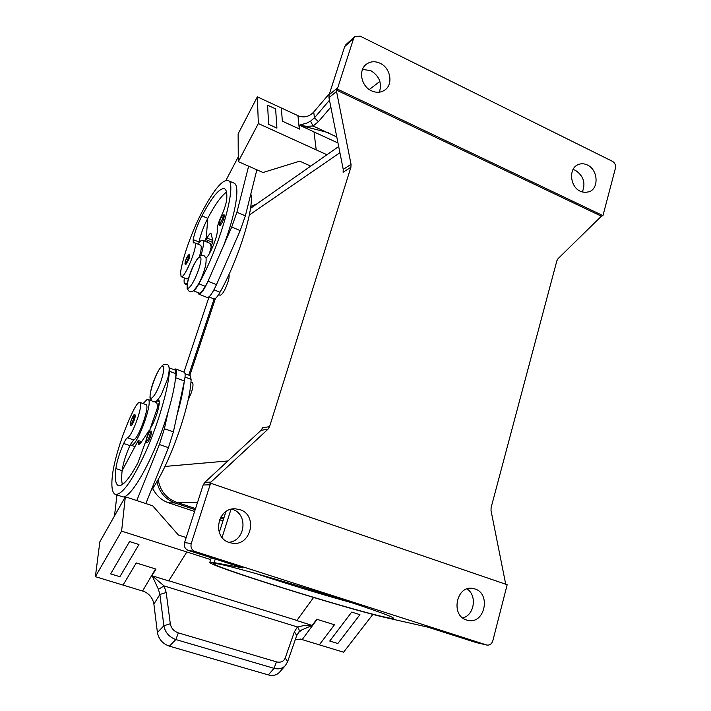 <?xml version="1.0" encoding="UTF-8"?>
<svg xmlns="http://www.w3.org/2000/svg" width="711" height="711" viewBox="0 0 711 711"><rect width="100%" height="100%" fill="white"/><g stroke="black" fill="none" stroke-linecap="round" stroke-linejoin="round"><path stroke-width="1.07" d="M228.746 542.315C245.482 541.098 248.415 513.857 232.39 509.36L231.742 509.156M350.905 167.227L343.102 172.249L343.235 169.396L328.962 97.647L336.534 91.47L351.047 164.33L350.905 167.227L269.558 426.653L262.661 427.746L261.053 430.315L204.848 482.325L203.159 484.991L184.558 542.6C183.731 546.341 184.993 548.945 188.326 550.421L242.966 567.92L214.127 562.641L215.255 559.042M229.502 542.582C211.709 537.72 217.228 507.21 235.474 508.845L239.856 509.645C258.164 514.862 251.276 546.421 232.381 543.222L229.502 542.582M203.159 484.991L210.109 484.804L210.838 483.276L209.949 483.302L210.945 482.12L267.931 429.257L269.558 426.653M210.109 484.804L191.232 543.533L184.558 542.6M188.326 550.421L195.072 551.505C191.677 550.012 190.397 547.354 191.232 543.533M195.072 551.505L486.831 645.055C489.728 645.419 491.71 644.015 492.803 640.833L507.174 584.718L210.838 483.276M466.62 620.019L468.016 620.392C484.698 624.516 491.319 593.614 474.868 588.939L472.744 588.432C456.355 585.073 450.33 615.566 466.62 620.019M475.89 642.477L427.933 627.173L387.93 618.117C348.719 609.496 207.452 565.414 209.816 562.357L214.127 562.641M328.962 97.647L329.104 94.821L337.778 87.693L353.545 38.643L354.825 36.643L360.13 36.128L612.447 161.326C614.935 162.881 615.939 165.156 615.45 168.134L602.955 215.629L601.399 216.197L558.099 258.608L556.855 260.813L491.105 507.592L491.017 510.551L505.717 584.22M601.399 216.197L336.419 90.048L336.534 91.47M384.438 616.997C390.703 618.419 393.707 618.801 393.45 618.161C392.899 616.455 360.255 605.025 316.786 591.57C273.362 578.114 229.991 566.027 217.993 563.867L213.86 563.494C208.234 565.458 346.595 608.723 384.438 616.997M158.171 479.418C160.011 490.679 166.098 498.278 176.417 502.215L195.534 508.587M215.424 298.442L189.81 375.506M220.854 517.03L223.858 518.026M214.1 298.949L188.762 375.115M156.927 481.56C159.148 492.145 165.174 499.282 174.986 502.97L195.178 509.698M220.277 518.052L223.512 519.128M250.743 206.394L256.875 203.906M209.016 296.958L183.953 372.084M152.741 488.217C156.038 495.38 161.308 500.242 168.569 502.81L194.61 511.467M219.512 519.741L222.952 520.887M190.921 382.127L192.334 382.651C193.481 383.549 193.152 386.873 191.366 392.623L188.006 400.426M218.579 294.638L220.126 295.252C222.276 294.825 224.8 290.683 227.698 282.827C229.031 278.668 229.449 275.904 228.942 274.526M467.047 588.93C477.33 595.4 474.424 615.246 462.719 617.948M362.53 69.385L370.884 70.691C379.345 76.033 382.18 83.196 379.372 92.181M329.104 94.821L344.693 46.544L345.955 44.571L354.825 36.643M380.136 63.27C374.937 60.924 370.262 61.306 366.129 64.425C358.051 70.442 361.286 86.378 371.48 90.812C376.439 93.017 380.927 92.723 384.953 89.942C393.45 84.182 390.508 67.892 380.136 63.27M602.955 215.629L337.521 89.151L336.419 90.048M337.778 87.693L337.521 89.151M587.375 164.996C597.933 169.574 599.249 188.317 589.215 191.757L584.877 192.477L580.389 191.303C569.92 186.869 568.365 168.338 578.123 164.632C581.1 163.361 584.184 163.486 587.375 164.996M582.318 192.041C585.846 183.074 583.527 175.821 575.368 170.302L573.075 169.458M369.293 89.55L379.878 81.409M151.105 490.572C168.454 467.571 190.539 405.839 191.108 379.319L190.13 375.63L185.038 373.728M186.193 537.534L178.408 535.019L152.643 505.788L145.853 503.557L168.436 447.663L173.386 431.906L177.11 414.673C180.816 401.893 183.189 390.908 184.229 381.718L184.389 380.989C185.464 375.746 185.375 372.795 184.131 372.146L175.528 368.947C176.737 369.587 176.79 372.52 175.679 377.772L175.972 373.71L175.11 370.04L169.182 367.836M122.416 484.511C121.519 481.48 121.43 476.877 122.132 470.691L138.227 440.509L138.592 444.766L140.849 442.829L149.194 430.395M141.622 441.682L138.227 440.509M173.84 369.569L175.528 368.947M150.208 428.529L159.246 402.684M157.273 400.373L158.42 400.071C161.441 400.364 156.029 419.801 150.625 427.862L137.978 462.754C129.206 478.93 122.692 486.546 118.426 485.595C115.529 484.333 114.675 478.663 115.866 468.576C116.968 461.092 119.572 452.729 123.67 443.486C125.189 440.225 126.442 438.314 127.438 437.772C132.45 436.332 144.129 402.728 139.774 402.373C138.361 402.168 136.245 404.852 133.437 410.425C123.714 429.942 114.498 458.071 112.507 474.681C111.085 486.377 112.054 492.963 115.413 494.429C122.301 494.927 132.53 480.44 146.102 450.97C158.402 423.107 168.16 389.415 169.44 371.284L169.262 368.431M114.489 515.955L116.96 494.945M115.413 494.429L121.901 496.571C130.051 501.504 155.487 455.76 168.214 411.473L164.392 428.724L159.388 444.517L136.77 500.562L145.853 503.557L125.34 496.785L99.851 541.818L95.381 576.665L121.608 531.126L210.687 559.601M125.34 496.785L121.608 531.126M166.196 592.512L159.877 594.476L163.886 625.742L170.311 623.76L166.196 592.512L164.072 585.917L297.438 626.96C299.144 628.968 299.589 630.755 298.78 632.301L301.82 629.91L312.156 625.44L296.807 620.57L313.587 597.489L296.807 620.57M312.156 625.44L316.742 619.245L334.472 624.773L319.337 644.824L334.472 624.773M317.133 619.361L302.157 639.598L343.582 652.209L372.893 614.375M329.735 641.038L351.723 612.073L359.935 614.686L337.841 643.517L329.735 641.038L351.723 612.073L359.935 614.686M287.573 661.817L285.244 657.924L294.416 631.75L297.438 626.96L303.704 625.618L312.022 625.28M152.154 575.786L158.429 589.321L164.072 585.917L152.154 575.786L168.729 580.914L186.824 551.976M302.157 639.598L295.367 639.42M298.78 632.301L296.745 635.43M294.416 631.75L296.718 635.527M285.502 665.425L279.53 672.215C276.695 675.21 272.962 676.108 268.34 674.917L169.369 646.148L175.848 639.553L178.363 632.888C173.875 631.279 171.191 628.231 170.311 623.76M296.718 635.518L287.617 661.71L285.378 665.567C282.498 668.589 278.73 669.513 274.046 668.34L175.848 639.553C169.147 637.083 165.165 632.479 163.886 625.742L157.415 632.532C158.677 639.225 162.659 643.766 169.369 646.148M157.415 632.532L153.878 604.074L159.877 594.476L158.429 589.321M155.54 568.96L142.662 590.85C148.981 593.33 152.723 597.738 153.878 604.074M268.34 674.917L274.046 668.34L276.472 661.861L178.363 632.888M151.87 575.821L155.985 569.093L136.254 562.943L123.039 585.082L95.381 576.665M142.129 590.885L123.039 585.082M301.766 639.482L300.06 638.967M142.556 591.028L144.626 591.659M138.938 544.519L129.562 541.533L110.649 573.875L119.883 576.719L138.938 544.519L129.562 541.542L110.649 573.884M143.115 403.572L147.133 399.413L147.888 399.404C153.869 399.955 137.73 445.45 131.571 445.282L130.362 444.606L133.668 439.94C138.778 438.536 150.403 404.977 145.942 404.586L139.774 402.373M122.194 470.158C123.341 462.719 125.9 454.542 129.873 445.628L130.362 444.606M168.214 411.473C171.964 398.675 174.399 387.682 175.519 378.501M184.229 381.718L177.11 414.673M147.248 442.438L147.097 442.429C145.959 442.917 145.871 441.247 146.821 437.416C148.359 433.257 149.612 431.124 150.581 431.035L151.239 431.07C152.776 431.275 148.866 442.446 147.248 442.438M157.087 409.021C157.54 405.048 157.202 402.826 156.082 402.355L154.731 401.866M250.832 193.979C254.52 207.728 238.443 259.719 220.01 292.239C217.299 297.002 215.264 299.224 213.895 298.896L208.918 296.922M299.287 128.931L297.936 115.653L299.402 116.32M297.936 115.653L257.338 96.856L238.132 133.846L238.283 161.619L258.351 123.536L316.226 149.87L313.986 131.855L299.455 125.172L328.864 132.806L299.838 125.269M330.855 107.13L318.377 121.697L313.098 125.998L306.61 126.336L299.766 125.252M298.309 115.813L298.327 115.92C304.148 117.982 309.276 116.684 313.72 112.027L314.458 117.822L329.477 100.233M329.54 93.47L313.72 112.027M336.783 136.939L313.098 125.998L310.52 121.172L307.072 122.959L299.455 125.172M299.251 125.02L299.678 129.109L282.347 121.163L281.343 107.965M257.338 96.856L258.351 123.536M276.908 128.113L268.616 124.336L267.585 105.192L268.625 124.327L276.908 128.104L275.628 108.899L267.585 105.184M310.52 121.172L314.458 117.822L318.377 121.697M316.226 149.87L326.944 154.749M206.057 258.066C210.287 254.849 218.33 234.621 217.193 230.08C217.068 227.067 218.393 222.507 221.174 216.393C224.365 209.478 226.214 203.746 226.729 199.204C227.147 193.081 226.365 189.579 224.4 188.682C219.477 187.908 212.002 196.974 201.951 215.86C197.72 224.214 194.787 232.133 193.143 239.616L193.285 242.949L194.618 242.762C199.027 243.518 184.753 279.21 181.083 276.632L180.576 272.206C182.736 257.115 192.201 230.657 202.137 211.745C213.647 190.05 222.241 179.625 227.911 180.478L233.963 183.1C240.238 185.011 236.105 212.456 223.805 245.126L231.724 227.022L236.914 212.251L248.637 166.178L238.283 161.619M310.725 166.125L299.704 161.166L263.008 172.515L248.637 166.17L256.867 169.805L245.366 215.842L240.202 230.586L216.473 284.649C212.482 293.314 209.407 297.598 207.239 297.482L198.876 294.158C200.982 294.247 204.03 289.946 208.012 281.254L205.257 286.337C202.573 291.146 200.582 293.394 199.293 293.101L193.508 290.799M238.256 156.918L225.947 180.345M212.856 242.487L206.137 239.705L207.034 238.007C208.812 234.737 210.118 233.19 210.963 233.359L212.927 240.896L209.345 253.64M226.498 192.139C221.343 195.756 215.095 204.475 207.763 218.304L206.137 239.705M198.085 292.621L198.876 294.158M227.911 180.478C237.918 181.687 220.872 244.14 198.893 283.796C196.894 287.457 195.232 289.67 193.925 290.444M207.452 218.908C203.346 227.093 200.529 234.799 198.982 242.024L198.751 244.468M184.362 277.948C183.838 281.503 184.06 283.511 185.038 283.982L187.42 282.862M200.937 255.507C203.639 246.495 204.173 241.402 202.537 240.229L200.973 240.656L198.849 242.815M194.618 242.762L200.52 245.188C201.755 246.059 201.391 249.828 199.436 256.52M188.522 278.419L186.993 278.996L181.083 276.632M220.223 225.423C223.058 221.494 224.374 217.966 224.178 214.855L222.907 215.069C221.21 216.855 219.948 219.53 219.112 223.112C218.792 224.454 219.015 225.263 219.797 225.538L220.223 225.423M223.805 245.126L208.359 280.463M216.819 283.858L232.284 248.637M204.759 241.153L206.279 237.376M202.537 240.229L210.367 243.464L211.336 247.668M207.879 240.425L207.399 242.238M189.748 254.698L189.188 258.706L185.767 264.661C184.958 264.439 184.798 263.461 185.287 261.728C186.14 258.688 187.269 256.404 188.655 254.858L189.748 254.698M255.871 573.528C284.009 582.958 323.816 595.08 352.612 602.972M131.375 425.276C132.228 424.778 133.241 422.929 134.397 419.73C135.312 416.886 135.543 415.251 135.072 414.833L134.406 414.815C134.059 412.673 128.087 426.564 131.233 425.267L131.375 425.276M222.09 537.436L230.968 509.343M204.848 482.325L210.945 482.12M261.053 430.315L267.931 429.257M475.215 642.326L486.493 644.957M164.943 466.443L227.938 460.95M176.417 502.215L197.436 502.695M174.986 502.97L168.569 502.81M249.33 214.989L339.92 152.732M353.545 38.643L344.693 46.544M343.235 169.396L351.047 164.33M169.44 371.284L175.972 373.71M157.371 400.311L159.051 400.924M296.905 620.427L168.827 580.763M276.472 661.861C280.756 662.848 283.68 661.532 285.244 657.924M168.436 447.663L159.388 444.517M173.386 431.906L164.392 428.724M184.389 380.989L175.679 377.772M140.805 442.9L138.085 441.958M185.038 377.07L191.108 379.319M115.866 468.576L122.132 470.691M123.67 443.486L129.873 445.628M127.438 437.772L133.668 439.94M149.87 431.657C148.421 431.746 145.062 441.7 146.662 441.22C147.479 440.802 148.412 439.131 149.461 436.207C150.368 433.31 150.501 431.799 149.87 431.657M337.983 142.982L313.995 131.953M213.967 289.821L220.01 292.239M198.893 283.796L205.257 286.337M193.143 239.616L198.982 242.024M201.951 215.86L207.763 218.304M245.366 215.842L236.914 212.251M240.202 230.586L231.724 227.022M216.473 284.649L208.012 281.254M212.811 240.398L207.034 238.007M219.663 224.241C217.797 225.734 220.872 216.588 222.614 215.469C223.387 215.095 223.37 216.215 222.561 218.819L219.663 224.241M185.562 263.479C184.922 263.719 184.993 262.617 185.767 260.173L188.362 255.249C189.979 253.969 187.029 262.643 185.562 263.479M162.375 366.103C157.282 367.498 146.102 400.426 151.532 398.16C154.358 396.4 157.575 390.535 161.184 380.572C164.232 370.84 164.632 366.014 162.375 366.103M188.842 287.893C182.914 291.919 193.632 260.368 199.222 257.195C201.728 256.236 201.533 260.359 198.653 269.585C195.169 279.219 191.899 285.324 188.842 287.893M133.819 415.375L131.286 420.023C130.442 422.654 130.291 424.032 130.824 424.147C132.086 424.032 135.241 414.789 133.819 415.375M209.816 562.357L211.265 557.771M219.29 532.441L225.876 511.68M486.831 645.055L475.552 642.415M338.685 146.51L250.476 208.385M156.82 400.773L159.193 401.635M134.939 446.597L131.028 445.246M187.1 284.809L185.038 283.982M150.936 400.497L147.888 399.404M152.616 401.759L154.962 401.813C156.251 401.848 158.375 399.44 161.344 394.587L167.654 378.892C169.956 369.516 169.627 364.681 166.658 364.396L163.903 364.467C160.482 366.405 156.944 372.315 153.274 382.216C151.781 386.144 149.719 393.654 150.048 398.213L152.616 401.759M189.419 291.643L192.788 291.297C197.24 287.146 200.858 280.765 203.657 272.144C205.577 266.874 206.377 262.181 206.057 258.049L203.853 255.418L200.191 255.924C196.147 259.835 192.672 266.038 189.775 274.553C187.891 279.556 187.011 284.284 187.126 288.737L189.419 291.643"/></g></svg>

